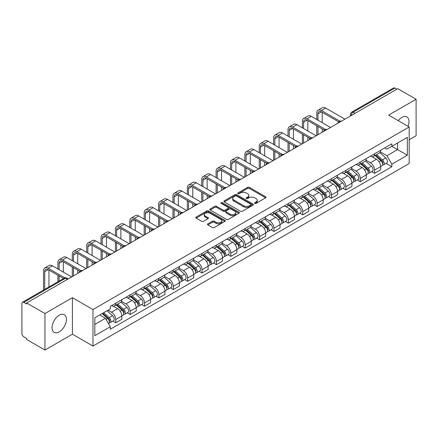 <?xml version="1.0" encoding="UTF-8"?>
<svg xmlns="http://www.w3.org/2000/svg" width="438" height="438" viewBox="0 0 438 438"><rect width="100%" height="100%" fill="white"/><g stroke="black" fill="none" stroke-linecap="round" stroke-linejoin="round"><path stroke-width="0.66" d="M254.796 203.38A0.898 0.515 0 0 0 256.06 203.38L265.674 197.828A1.281 0.739 0 0 0 266.052 197.303A1.281 0.739 0 0 0 265.674 196.782L249.386 187.376A1.281 0.739 0 0 0 247.579 187.376L237.965 192.928A0.898 0.515 0 0 0 237.703 193.295A0.898 0.515 0 0 0 237.965 193.662A0.898 0.515 0 0 0 239.23 193.662L240.473 192.944A4.095 2.365 0 0 1 246.266 192.944L247.623 193.727A4.095 2.365 0 0 1 248.822 195.397A4.095 2.365 0 0 1 247.623 197.073L246.38 197.79A0.898 0.515 0 0 0 246.118 198.157A0.898 0.515 0 0 0 246.38 198.518A0.898 0.515 0 0 0 247.645 198.518L248.894 197.801A4.095 2.365 0 0 1 254.681 197.801L256.038 198.584A4.095 2.365 0 0 1 257.237 200.259A4.095 2.365 0 0 1 256.038 201.929L254.796 202.646A0.898 0.515 0 0 0 254.533 203.013A0.898 0.515 0 0 0 254.796 203.38L254.796 202.646M59.234 331.851A10.167 5.869 120 0 0 65.881 322.888A10.167 5.869 120 0 0 64.32 314.736A10.167 5.869 120 0 0 59.234 315.24A10.167 5.869 120 0 0 52.593 324.202A10.167 5.869 120 0 0 54.153 332.354A10.167 5.869 120 0 0 59.234 331.851M408.035 126.319A10.167 5.869 120 0 0 406.897 116.957A10.167 5.869 120 0 0 401.81 117.461A10.167 5.869 120 0 0 398.213 120.653M207.853 223.845A1.281 0.739 0 0 0 207.481 224.365A1.281 0.739 0 0 0 207.853 224.891L212.425 227.53A1.281 0.739 0 0 0 214.231 227.53L224.913 221.365A1.281 0.739 0 0 0 225.285 220.84A1.281 0.739 0 0 0 224.913 220.319L208.625 210.913A1.281 0.739 0 0 0 206.813 210.913L196.136 217.078A1.281 0.739 0 0 0 195.759 217.604A1.281 0.739 0 0 0 196.136 218.124L201.655 221.31A1.281 0.739 0 0 0 203.467 221.31L208.034 218.671A1.281 0.739 0 0 0 208.411 218.151A1.281 0.739 0 0 0 208.034 217.626L205.296 216.049A3.422 1.976 0 0 1 204.294 214.647A3.422 1.976 0 0 1 206.407 212.824A3.422 1.976 0 0 1 210.136 213.251L220.861 219.443A3.422 1.976 0 0 1 221.863 220.84A3.422 1.976 0 0 1 219.75 222.668A3.422 1.976 0 0 1 216.022 222.236L214.231 221.206A1.281 0.739 0 0 0 212.425 221.206L207.853 223.845L207.853 224.891M92.976 309.546L72.418 297.676L44.95 313.537L26.603 302.948L397.753 88.662L416.1 99.256L388.626 115.117L409.185 126.987L92.976 309.546L92.976 346.058L409.185 163.5L409.185 126.987M240.566 211.28A1.281 0.739 0 0 0 242.378 211.28L253.054 205.115A1.281 0.739 0 0 0 253.427 204.595A1.281 0.739 0 0 0 253.054 204.07L236.766 194.669A1.281 0.739 0 0 0 234.954 194.669L224.278 200.834A1.281 0.739 0 0 0 223.9 201.354A1.281 0.739 0 0 0 224.278 201.874L240.566 211.28M221.513 203.571A0.898 0.515 0 0 1 222.422 203.697L222.422 202.635L238.984 212.195A1.281 0.739 0 0 1 239.356 212.715A1.281 0.739 0 0 1 238.984 213.24L228.302 219.405A1.281 0.739 0 0 1 226.495 219.405L210.207 209.999L210.207 208.953A1.281 0.739 0 0 0 209.829 209.479A1.281 0.739 0 0 0 210.207 209.999M210.207 208.953L214.779 206.314A1.281 0.739 0 0 1 216.586 206.314L223.194 210.131A1.281 0.739 0 0 0 225.001 210.131L228.034 208.379A1.281 0.739 0 0 0 228.406 207.858A1.281 0.739 0 0 0 228.034 207.338L221.157 203.363A0.898 0.515 0 0 1 220.894 203.002A0.898 0.515 0 0 1 221.447 202.52A0.898 0.515 0 0 1 222.422 202.635M44.95 313.537L44.95 350.05L26.603 339.461L26.603 338.393L23.745 336.745A2.606 1.506 -120 0 1 21.9 333.553L21.9 303.425A2.606 1.506 -120 0 1 22.442 302.231L64.2 278.119A2.606 1.506 60 0 1 65.503 278.25L23.745 302.362A2.606 1.506 -120 0 0 22.442 302.231M409.185 139.76L416.1 135.769L416.1 99.256M44.95 350.05L72.418 334.189L92.976 346.058M26.603 302.948L26.603 304.01L23.745 302.362M355.07 113.305L353.137 112.188A2.606 1.506 60 0 0 351.829 112.062L393.592 87.95A2.606 1.506 60 0 1 394.895 88.076L353.137 112.188A2.606 1.506 120 0 0 351.292 115.38L351.292 115.49M396.833 89.193L394.895 88.076M374.616 153.76A5.995 3.46 60 0 1 373.373 156.448L379.456 152.939A5.995 3.46 -120 0 0 380.699 150.245M365.982 160.215L370.373 162.755A5.995 3.46 60 0 1 374.616 170.097L380.699 166.582A5.995 3.46 -120 0 0 376.461 159.24L372.103 156.727M380.699 166.582L380.699 169.834L374.616 173.344L371.698 171.658M373.373 156.448A5.995 3.46 60 0 1 370.422 156.18M374.616 170.097L374.616 173.344M360.233 162.06A5.995 3.46 60 0 1 358.99 164.754L365.078 161.239A5.995 3.46 -120 0 0 366.316 158.551M357.315 179.963L360.233 181.65L366.316 178.135L366.316 174.888A5.995 3.46 -120 0 0 362.078 167.54L357.72 165.027M358.99 164.754A5.995 3.46 60 0 1 356.039 164.48M351.599 168.52L355.995 171.055A5.995 3.46 60 0 1 360.233 178.403L360.233 181.65M345.85 170.366A5.995 3.46 60 0 1 344.607 173.054L350.696 169.544A5.995 3.46 -120 0 0 351.938 166.851M342.932 188.269L345.85 189.95L351.938 186.44L351.938 183.194A5.995 3.46 -120 0 0 347.695 175.846L343.343 173.333M344.607 173.054A5.995 3.46 60 0 1 341.656 172.786M337.216 176.821L341.613 179.361A5.995 3.46 60 0 1 345.85 186.703L345.85 189.95M331.473 178.666A5.995 3.46 60 0 1 330.23 181.359L336.313 177.844A5.995 3.46 -120 0 0 337.556 175.156M328.555 196.569L331.473 198.255L337.556 194.74L337.556 191.494A5.995 3.46 -120 0 0 333.313 184.152L328.96 181.633M330.23 181.359A5.995 3.46 60 0 1 327.274 181.091M322.833 185.126L327.23 187.661A5.995 3.46 60 0 1 331.473 195.009L331.473 198.255M317.09 186.971A5.995 3.46 60 0 1 315.847 189.659L321.93 186.15A5.995 3.46 -120 0 0 323.173 183.456M314.172 204.874L317.09 206.555L323.173 203.046L323.173 199.799A5.995 3.46 -120 0 0 318.935 192.452L314.577 189.939M315.847 189.659A5.995 3.46 60 0 1 312.896 189.391M308.456 193.426L312.847 195.967A5.995 3.46 60 0 1 317.09 203.309L317.09 206.555M302.707 195.271A5.995 3.46 60 0 1 301.464 197.965L307.553 194.45A5.995 3.46 -120 0 0 308.79 191.762M299.789 213.175L302.707 214.861L308.79 211.346L308.79 208.099A5.995 3.46 -120 0 0 304.552 200.757L300.194 198.239M301.464 197.965A5.995 3.46 60 0 1 298.513 197.697M294.073 201.732L298.464 204.267A5.995 3.46 60 0 1 302.707 211.614L302.707 214.861M288.324 203.577A5.995 3.46 60 0 1 287.082 206.271L293.17 202.756A5.995 3.46 -120 0 0 294.413 200.062M285.406 221.48L288.324 223.161L294.413 219.652L294.413 216.405A5.995 3.46 -120 0 0 290.17 209.057L285.817 206.544M287.082 206.271A5.995 3.46 60 0 1 284.131 205.997M279.69 210.032L284.087 212.572A5.995 3.46 60 0 1 288.324 219.914L288.324 223.161M273.947 211.877A5.995 3.46 60 0 1 272.704 214.571L278.787 211.056A5.995 3.46 -120 0 0 280.03 208.368M271.029 229.78L273.947 231.467L280.03 227.952L280.03 224.705A5.995 3.46 -120 0 0 275.787 217.363L271.434 214.844M272.704 214.571A5.995 3.46 60 0 1 269.748 214.302M265.308 218.338L269.704 220.872A5.995 3.46 60 0 1 273.947 228.22L273.947 231.467M259.564 220.183A5.995 3.46 60 0 1 258.321 222.876L264.404 219.361A5.995 3.46 -120 0 0 265.647 216.668M256.646 238.086L259.564 239.767L265.647 236.257L265.647 233.011A5.995 3.46 -120 0 0 261.409 225.663L257.051 223.15M258.321 222.876A5.995 3.46 60 0 1 255.37 222.603M250.93 226.638L255.321 229.178A5.995 3.46 60 0 1 259.564 236.52L259.564 239.767M245.181 228.483A5.995 3.46 60 0 1 243.939 231.176L250.021 227.667A5.995 3.46 -120 0 0 251.264 224.973M242.263 246.386L245.181 248.072L251.264 244.557L251.264 241.311A5.995 3.46 -120 0 0 247.027 233.969L242.668 231.456M243.939 231.176A5.995 3.46 60 0 1 240.988 230.908M236.547 234.943L240.938 237.478A5.995 3.46 60 0 1 245.181 244.826L245.181 248.072M230.799 236.788A5.995 3.46 60 0 1 229.556 239.482L235.644 235.967A5.995 3.46 -120 0 0 236.887 233.273M227.88 254.692L230.799 256.378L236.887 252.863L236.887 249.616A5.995 3.46 -120 0 0 232.644 242.269L228.291 239.756M229.556 239.482A5.995 3.46 60 0 1 226.605 239.208M222.165 243.249L226.561 245.784A5.995 3.46 60 0 1 230.799 253.131L230.799 256.378M216.416 245.094A5.995 3.46 60 0 1 215.178 247.782L221.261 244.273A5.995 3.46 -120 0 0 222.504 241.579M213.503 262.992L216.421 264.678L222.504 261.163L222.504 257.916A5.995 3.46 -120 0 0 218.261 250.574L213.908 248.061M215.178 247.782A5.995 3.46 60 0 1 212.222 247.514M207.782 251.549L212.178 254.084A5.995 3.46 60 0 1 216.421 261.431L216.421 264.678M202.038 253.394A5.995 3.46 60 0 1 200.796 256.088L206.878 252.573A5.995 3.46 -120 0 0 208.121 249.879M199.12 271.297L202.038 272.983L208.121 269.469L208.121 266.222A5.995 3.46 -120 0 0 203.884 258.874L199.525 256.361M200.796 256.088A5.995 3.46 60 0 1 197.845 255.814M193.404 259.854L197.795 262.389A5.995 3.46 60 0 1 202.038 269.737L202.038 272.983M187.656 261.7A5.995 3.46 60 0 1 186.413 264.388L192.496 260.878A5.995 3.46 -120 0 0 193.738 258.185M184.737 279.603L187.656 281.284L193.738 277.774L193.738 274.527A5.995 3.46 -120 0 0 189.501 267.18L185.143 264.667M186.413 264.388A5.995 3.46 60 0 1 183.462 264.119M179.022 268.155L183.412 270.695A5.995 3.46 60 0 1 187.656 278.037L187.656 281.284M173.273 270A5.995 3.46 60 0 1 172.03 272.693L178.118 269.178A5.995 3.46 -120 0 0 179.361 266.49M170.355 287.903L173.273 289.589L179.361 286.074L179.361 282.828A5.995 3.46 -120 0 0 175.118 275.486L170.765 272.967M172.03 272.693A5.995 3.46 60 0 1 169.079 272.42M164.639 276.46L169.035 278.995A5.995 3.46 60 0 1 173.273 286.342L173.273 289.589M158.89 278.305A5.995 3.46 60 0 1 157.653 280.993L163.735 277.484A5.995 3.46 -120 0 0 164.978 274.79M155.977 296.208L158.895 297.889L164.978 294.38L164.978 291.133A5.995 3.46 -120 0 0 160.735 283.786L156.382 281.273M157.653 280.993A5.995 3.46 60 0 1 154.696 280.725M150.256 284.76L154.652 287.301A5.995 3.46 60 0 1 158.895 294.643L158.895 297.889M144.513 286.605A5.995 3.46 60 0 1 143.27 289.299L149.353 285.784A5.995 3.46 -120 0 0 150.595 283.096M141.594 304.509L144.513 306.195L150.595 302.68L150.595 299.433A5.995 3.46 -120 0 0 146.358 292.091L142 289.573M143.27 289.299A5.995 3.46 60 0 1 140.319 289.031M135.879 293.066L140.269 295.601A5.995 3.46 60 0 1 144.513 302.948L144.513 306.195M130.13 294.911A5.995 3.46 60 0 1 128.887 297.605L134.97 294.09A5.995 3.46 -120 0 0 136.213 291.396M127.212 312.814L130.13 314.495L136.213 310.985L136.213 307.739A5.995 3.46 -120 0 0 131.975 300.391L127.617 297.878M128.887 297.605A5.995 3.46 60 0 1 125.936 297.331M121.496 301.366L125.887 303.906A5.995 3.46 60 0 1 130.13 311.248L130.13 314.495M115.747 303.211A5.995 3.46 60 0 1 114.504 305.905L120.592 302.39A5.995 3.46 -120 0 0 121.835 299.701M112.829 321.114L115.747 322.801L121.835 319.286L121.835 316.039A5.995 3.46 -120 0 0 117.592 308.697L113.239 306.178M114.504 305.905A5.995 3.46 60 0 1 111.553 305.636M108.005 310.186L111.509 312.206A5.995 3.46 60 0 1 115.747 319.554L115.747 322.801M384.799 147.874L386.968 149.128L407.34 137.362L397.573 143.007L397.573 149.604L386.968 155.725L380.359 151.915M94.822 324.399L105.421 318.278L110.31 326.737L94.822 335.678L94.822 317.796L110.31 308.856L110.31 306.354L391.857 143.806L391.857 146.308L407.34 155.249L391.857 164.19L386.968 155.725M407.34 137.362L407.34 155.249M110.31 326.737L110.31 329.239L391.857 166.692L391.857 164.19M72.418 297.676L72.418 334.189M105.421 318.278L99.705 314.977M386.081 163.358L391.857 166.692M255.151 203.506L256.038 202.991A4.095 2.365 0 0 0 257.237 201.321L257.237 200.259M248.822 195.397L248.822 196.465A4.095 2.365 0 0 1 247.623 198.135L246.736 198.644M265.658 197.839L249.386 188.444A1.281 0.739 0 0 0 247.579 188.444L238.321 193.788M253.038 205.126L236.766 195.731A1.281 0.739 0 0 0 234.954 195.731L224.294 201.885M250.793 204.957A0.898 0.515 0 0 0 251.056 204.595A0.898 0.515 0 0 0 250.793 204.228L236.493 195.972A0.898 0.515 0 0 0 235.228 195.972L233.914 196.728A4.095 2.365 0 0 0 232.715 198.403A4.095 2.365 0 0 0 233.914 200.073L243.687 205.718A4.095 2.365 0 0 0 249.479 205.718L250.793 204.957L250.793 206.024A0.898 0.515 0 0 0 251.056 205.657L251.056 204.595M232.715 198.403L232.715 199.465A4.095 2.365 0 0 0 233.914 201.141L233.914 200.073M250.793 206.024L249.479 206.78A4.095 2.365 0 0 1 243.687 206.78L233.914 201.141M210.224 210.01L214.779 207.382L214.779 206.314M228.406 207.858L228.406 208.921A1.281 0.739 0 0 1 228.034 209.446L225.001 211.198A1.281 0.739 0 0 1 223.194 211.198L216.586 207.382A1.281 0.739 0 0 0 214.779 207.382M222.422 203.697L238.967 213.251M230.049 214.089A3.422 1.976 0 0 0 233.777 214.516A3.422 1.976 0 0 0 235.89 212.693A3.422 1.976 0 0 0 234.888 211.291L231.111 209.112A1.281 0.739 0 0 0 229.298 209.112L226.271 210.864A1.281 0.739 0 0 0 225.893 211.384A1.281 0.739 0 0 0 226.271 211.91L230.049 214.089L230.049 215.151A3.422 1.976 0 0 0 233.777 215.584A3.422 1.976 0 0 0 235.89 213.755L235.89 212.693M225.893 211.384L225.893 212.452A1.281 0.739 0 0 0 226.271 212.972L226.271 211.91M230.049 215.151L226.271 212.972M221.863 220.84L221.863 221.907A3.422 1.976 0 0 1 219.75 223.73A3.422 1.976 0 0 1 216.022 223.303L214.231 222.269A1.281 0.739 0 0 0 212.425 222.269L207.869 224.902M204.294 214.647L204.294 215.715A3.422 1.976 0 0 0 205.296 217.111L205.296 216.049M208.034 217.626L208.034 218.671L205.296 217.111M224.897 221.371L208.625 211.981A1.281 0.739 0 0 0 206.813 211.981L196.153 218.135L196.136 217.078M375.032 155.49L380.89 160.724A3.258 1.883 60 0 1 381.914 165.761L380.699 166.462M375.185 155.632L377.945 157.226M375.623 155.151L382.144 160.97A1.566 0.903 60 0 1 382.631 163.39A1.566 0.903 60 0 1 382.489 163.445M376.598 154.587L382.456 159.815A3.258 1.883 60 0 1 383.48 164.858A3.258 1.883 60 0 1 382.494 164.962M379.866 152.627L385.779 157.899A3.258 1.883 60 0 1 386.798 162.941L383.48 164.858M317.966 120.198L317.966 113.864A4.889 2.825 60 0 1 318.979 111.63A4.889 2.825 60 0 1 321.421 111.871L338.733 121.863M344.93 119.163L325.664 108.038A6.586 3.8 -120 0 0 322.368 107.71L318.13 110.157A6.586 3.8 -120 0 0 316.767 113.174L316.767 119.508M339.921 121.167L321.421 110.486A6.586 3.8 -120 0 0 318.13 110.157M316.767 125.788L316.767 135.424M317.966 134.729L317.966 126.478M322.204 132.281L322.204 128.931M322.204 122.645L322.204 112.32M360.649 163.796L366.507 169.024A3.258 1.883 60 0 1 367.531 174.067L366.316 174.767M360.803 163.932L363.562 165.526M361.24 163.456L367.761 169.271A1.566 0.903 60 0 1 368.254 171.691A1.566 0.903 60 0 1 368.112 171.751M362.215 162.892L368.079 168.121A3.258 1.883 60 0 1 369.103 173.158A3.258 1.883 60 0 1 368.117 173.267M365.484 160.927L371.397 166.205A3.258 1.883 60 0 1 372.42 171.242L369.103 173.158M346.266 172.101L352.13 177.33A3.258 1.883 60 0 1 353.154 182.367L351.933 183.068M346.425 172.238L349.179 173.831M346.858 171.756L353.378 177.576A1.566 0.903 60 0 1 353.871 179.996A1.566 0.903 60 0 1 353.729 180.051M347.838 171.192L353.696 176.421A3.258 1.883 60 0 1 354.72 181.463A3.258 1.883 60 0 1 353.734 181.567M351.101 169.232L357.014 174.505A3.258 1.883 60 0 1 358.038 179.547L354.72 181.463M303.583 128.504L303.583 122.169A4.889 2.825 60 0 1 304.596 119.93A4.889 2.825 60 0 1 307.038 120.171L324.35 130.168M330.548 127.463L311.281 116.338A6.586 3.8 -120 0 0 307.991 116.015L303.748 118.463A6.586 3.8 -120 0 0 302.384 121.479L302.384 127.808M325.543 129.467L307.038 118.791A6.586 3.8 -120 0 0 303.748 118.463M302.384 134.094L302.384 143.724M303.583 143.034L303.583 134.784M307.826 140.587L307.826 137.231M307.826 130.951L307.826 120.625M289.2 136.804L289.2 130.469A4.889 2.825 60 0 1 290.213 128.235A4.889 2.825 60 0 1 292.661 128.476L309.967 138.468M316.165 135.769L296.898 124.644A6.586 3.8 -120 0 0 293.608 124.315L289.365 126.768A6.586 3.8 -120 0 0 288.001 129.779L288.001 136.114M311.161 137.773L292.661 127.091A6.586 3.8 -120 0 0 289.365 126.768M288.001 142.394L288.001 152.03M289.2 151.334L289.2 143.084M293.444 148.887L293.444 145.536M293.444 139.251L293.444 128.931M331.889 180.401L337.747 185.63A3.258 1.883 60 0 1 338.771 190.672L337.556 191.373M332.042 180.538L334.802 182.131M332.475 180.062L339.001 185.882A1.566 0.903 60 0 1 339.488 188.296A1.566 0.903 60 0 1 339.346 188.356M333.455 179.498L339.313 184.726A3.258 1.883 60 0 1 340.337 189.764A3.258 1.883 60 0 1 339.351 189.873M336.723 177.538L342.631 182.81A3.258 1.883 60 0 1 343.655 187.853L340.337 189.764M317.506 188.707L323.364 193.935A3.258 1.883 60 0 1 324.388 198.972L323.173 199.679M317.66 188.844L320.419 190.437M318.097 188.362L324.618 194.182A1.566 0.903 60 0 1 325.105 196.602A1.566 0.903 60 0 1 324.963 196.657M319.072 187.798L324.93 193.027A3.258 1.883 60 0 1 325.954 198.069A3.258 1.883 60 0 1 324.969 198.173M322.341 185.838L328.254 191.116A3.258 1.883 60 0 1 329.272 196.153L325.954 198.069M303.123 197.007L308.982 202.236A3.258 1.883 60 0 1 310.005 207.278L308.79 207.979M303.277 197.144L306.036 198.737M303.715 196.667L310.235 202.487A1.566 0.903 60 0 1 310.728 204.902A1.566 0.903 60 0 1 310.586 204.962M304.689 196.104L310.553 201.332A3.258 1.883 60 0 1 311.577 206.375A3.258 1.883 60 0 1 310.591 206.479M307.958 194.144L313.871 199.416A3.258 1.883 60 0 1 314.895 204.458L311.577 206.375M274.823 145.109L274.823 138.775A4.889 2.825 60 0 1 275.83 136.536A4.889 2.825 60 0 1 278.278 136.776L295.59 146.774M301.787 144.069L282.515 132.944A6.586 3.8 -120 0 0 279.225 132.621L274.987 135.068A6.586 3.8 -120 0 0 273.624 138.085L273.624 144.414M296.778 146.078L278.278 135.397A6.586 3.8 -120 0 0 274.987 135.068M273.624 150.699L273.624 160.33M274.823 159.64L274.823 151.389M279.061 157.193L279.061 153.837M279.061 147.557L279.061 137.231M260.44 153.409L260.44 147.08A4.889 2.825 60 0 1 261.453 144.841A4.889 2.825 60 0 1 263.895 145.082L281.207 155.074M287.405 152.375L268.138 141.25A6.586 3.8 -120 0 0 264.842 140.921L260.605 143.374A6.586 3.8 -120 0 0 259.241 146.385L259.241 152.72M282.395 154.379L263.895 143.697A6.586 3.8 -120 0 0 260.605 143.374M259.241 158.999L259.241 168.635M260.44 167.94L260.44 159.695M264.678 165.493L264.678 162.142M264.678 155.862L264.678 145.536M246.057 161.715L246.057 155.381A4.889 2.825 60 0 1 247.07 153.141A4.889 2.825 60 0 1 249.512 153.388L266.824 163.379M273.022 160.675L253.755 149.555A6.586 3.8 -120 0 0 250.465 149.227L246.222 151.674A6.586 3.8 -120 0 0 244.858 154.691L244.858 161.025M268.012 162.684L249.512 152.002A6.586 3.8 -120 0 0 246.222 151.674M244.858 167.305L244.858 176.936M246.057 176.246L246.057 167.995M250.301 173.798L250.301 170.442M250.301 164.162L250.301 153.837M288.741 205.312L294.604 210.541A3.258 1.883 60 0 1 295.628 215.578L294.407 216.284M288.899 205.449L291.653 207.043M289.332 204.968L295.853 210.787A1.566 0.903 60 0 1 296.345 213.207A1.566 0.903 60 0 1 296.203 213.262M290.312 204.404L296.17 209.638A3.258 1.883 60 0 1 297.194 214.675A3.258 1.883 60 0 1 296.208 214.779M293.575 202.444L299.488 207.721A3.258 1.883 60 0 1 300.512 212.758L297.194 214.675M231.675 170.015L231.675 163.686A4.889 2.825 60 0 1 232.688 161.447A4.889 2.825 60 0 1 235.135 161.688L252.441 171.68M258.639 168.98L239.372 157.855A6.586 3.8 -120 0 0 236.082 157.532L231.839 159.98A6.586 3.8 -120 0 0 230.476 162.991L230.476 169.325M253.635 170.984L235.135 160.303A6.586 3.8 -120 0 0 231.839 159.98M230.476 175.605L230.476 185.241M231.675 184.546L231.675 176.3M235.918 182.099L235.918 178.748M235.918 172.468L235.918 162.142M274.363 213.613L280.221 218.841A3.258 1.883 60 0 1 281.245 223.884L280.03 224.584M274.517 213.755L277.276 215.343M274.949 213.273L281.475 219.093A1.566 0.903 60 0 1 281.962 221.513A1.566 0.903 60 0 1 281.82 221.568M275.929 212.709L281.787 217.938A3.258 1.883 60 0 1 282.811 222.98A3.258 1.883 60 0 1 281.826 223.084M279.198 210.749L285.105 216.022A3.258 1.883 60 0 1 286.129 221.064L282.811 222.98M217.292 178.321L217.292 171.986A4.889 2.825 60 0 1 218.305 169.747A4.889 2.825 60 0 1 220.752 169.993L238.064 179.985M244.262 177.28L224.99 166.161A6.586 3.8 -120 0 0 221.699 165.832L217.462 168.28A6.586 3.8 -120 0 0 216.098 171.296L216.098 177.631M239.252 179.29L220.752 168.608A6.586 3.8 -120 0 0 217.462 168.28M216.098 183.911L216.098 193.541M217.292 192.851L217.292 184.601M221.535 190.404L221.535 187.048M221.535 180.768L221.535 170.442M259.98 221.918L265.839 227.147A3.258 1.883 60 0 1 266.862 232.184L265.647 232.89M260.134 222.055L262.893 223.648M260.572 221.573L267.092 227.393A1.566 0.903 60 0 1 267.58 229.813A1.566 0.903 60 0 1 267.437 229.868M261.546 221.015L267.404 226.243A3.258 1.883 60 0 1 268.428 231.28A3.258 1.883 60 0 1 267.443 231.384M264.815 219.049L270.728 224.327A3.258 1.883 60 0 1 271.746 229.364L268.428 231.28M202.914 186.626L202.914 180.292A4.889 2.825 60 0 1 203.927 178.052A4.889 2.825 60 0 1 206.369 178.293L223.681 188.291M229.879 185.586L210.612 174.461A6.586 3.8 -120 0 0 207.316 174.138L203.079 176.585A6.586 3.8 -120 0 0 201.715 179.596L201.715 185.931M224.869 187.59L206.369 176.908A6.586 3.8 -120 0 0 203.079 176.585M201.715 192.211L201.715 201.847M202.914 201.151L202.914 192.906M207.152 198.704L207.152 195.353M207.152 189.074L207.152 178.748M245.598 230.218L251.456 235.447A3.258 1.883 60 0 1 252.48 240.489L251.264 241.19M245.751 230.361L248.51 231.954M246.189 229.879L252.71 235.699A1.566 0.903 60 0 1 253.202 238.119A1.566 0.903 60 0 1 253.06 238.173M247.163 229.315L253.027 234.544A3.258 1.883 60 0 1 254.045 239.586A3.258 1.883 60 0 1 253.065 239.69M250.432 227.355L256.345 232.627A3.258 1.883 60 0 1 257.369 237.67L254.045 239.586M188.532 194.926L188.532 188.592A4.889 2.825 60 0 1 189.544 186.353A4.889 2.825 60 0 1 191.986 186.599L209.298 196.591M215.496 193.892L196.229 182.766A6.586 3.8 -120 0 0 192.939 182.438L188.696 184.885A6.586 3.8 -120 0 0 187.333 187.902L187.333 194.237M210.486 195.895L191.986 185.214A6.586 3.8 -120 0 0 188.696 184.885M187.333 200.516L187.333 210.147M188.532 209.457L188.532 201.206M192.775 207.01L192.775 203.654M192.775 197.374L192.775 187.048M231.215 238.524L237.078 243.752A3.258 1.883 60 0 1 238.097 248.795L236.881 249.496M231.374 238.661L234.127 240.254M231.806 238.184L238.327 243.999A1.566 0.903 60 0 1 238.819 246.419A1.566 0.903 60 0 1 238.677 246.479M232.781 237.62L238.644 242.849A3.258 1.883 60 0 1 239.668 247.886A3.258 1.883 60 0 1 238.683 247.99M236.049 235.655L241.962 240.933A3.258 1.883 60 0 1 242.986 245.97L239.668 247.886M174.149 203.232L174.149 196.897A4.889 2.825 60 0 1 175.162 194.658A4.889 2.825 60 0 1 177.609 194.899L194.915 204.896M201.113 202.192L181.847 191.067A6.586 3.8 -120 0 0 178.556 190.744L174.313 193.191A6.586 3.8 -120 0 0 172.95 196.202L172.95 202.537M196.109 204.196L177.609 193.514A6.586 3.8 -120 0 0 174.313 193.191M172.95 208.816L172.95 218.452M174.149 217.763L174.149 209.512M178.392 215.31L178.392 211.959M178.392 205.679L178.392 195.353M216.832 246.824L222.696 252.058A3.258 1.883 60 0 1 223.719 257.095L222.504 257.796M216.991 246.966L219.75 248.56M217.423 246.484L223.949 252.304A1.566 0.903 60 0 1 224.437 254.724A1.566 0.903 60 0 1 224.294 254.779M218.403 245.921L224.261 251.149A3.258 1.883 60 0 1 225.285 256.192A3.258 1.883 60 0 1 224.3 256.296M221.672 243.961L227.579 249.233A3.258 1.883 60 0 1 228.603 254.275L225.285 256.192M159.766 211.532L159.766 205.198A4.889 2.825 60 0 1 160.779 202.964A4.889 2.825 60 0 1 163.226 203.205L180.538 213.196M186.736 210.497L167.464 199.372A6.586 3.8 -120 0 0 164.173 199.044L159.936 201.491A6.586 3.8 -120 0 0 158.572 204.508L158.572 210.842M181.726 212.501L163.226 201.819A6.586 3.8 -120 0 0 159.936 201.491M158.572 217.122L158.572 226.753M159.766 226.063L159.766 217.812M164.009 223.615L164.009 220.259M164.009 213.979L164.009 203.654M202.455 255.13L208.313 260.358A3.258 1.883 60 0 1 209.337 265.401L208.121 266.101M202.608 255.266L205.367 256.86M203.046 254.79L209.567 260.605A1.566 0.903 60 0 1 210.054 263.024A1.566 0.903 60 0 1 209.911 263.085M204.02 254.226L209.879 259.455A3.258 1.883 60 0 1 210.902 264.492A3.258 1.883 60 0 1 209.917 264.601M207.289 252.261L213.202 257.539A3.258 1.883 60 0 1 214.22 262.576L210.902 264.492M145.389 219.838L145.389 213.503A4.889 2.825 60 0 1 146.401 211.264A4.889 2.825 60 0 1 148.843 211.505L166.155 221.502M172.353 218.797L153.086 207.672A6.586 3.8 -120 0 0 149.791 207.349L145.553 209.797A6.586 3.8 -120 0 0 144.19 212.813L144.19 219.142M167.343 220.801L148.843 210.125A6.586 3.8 -120 0 0 145.553 209.797M144.19 225.422L144.19 235.058M145.389 234.368L145.389 226.118M149.626 231.916L149.626 228.565M149.626 222.285L149.626 211.959M188.072 263.435L193.93 268.664A3.258 1.883 60 0 1 194.954 273.701L193.738 274.402M188.225 263.572L190.984 265.165M188.663 263.09L195.184 268.91A1.566 0.903 60 0 1 195.676 271.33A1.566 0.903 60 0 1 195.534 271.385M189.638 262.526L195.501 267.755A3.258 1.883 60 0 1 196.52 272.797A3.258 1.883 60 0 1 195.54 272.901M192.906 260.566L198.819 265.839A3.258 1.883 60 0 1 199.843 270.881L196.52 272.797M131.006 228.138L131.006 221.803A4.889 2.825 60 0 1 132.019 219.569A4.889 2.825 60 0 1 134.461 219.81L151.772 229.802M157.97 227.103L138.704 215.978A6.586 3.8 -120 0 0 135.413 215.649L131.17 218.102A6.586 3.8 -120 0 0 129.807 221.113L129.807 227.448M152.961 229.107L134.461 218.425A6.586 3.8 -120 0 0 131.17 218.102M129.807 233.728L129.807 243.364M131.006 242.668L131.006 234.418M135.249 240.221L135.249 236.87M135.249 230.585L135.249 220.259M173.689 271.735L179.553 276.964A3.258 1.883 60 0 1 180.571 282.006L179.356 282.707M173.848 271.872L176.602 273.465M174.28 271.396L180.801 277.216A1.566 0.903 60 0 1 181.294 279.63A1.566 0.903 60 0 1 181.151 279.69M175.255 270.832L181.118 276.06A3.258 1.883 60 0 1 182.142 281.097A3.258 1.883 60 0 1 181.157 281.207M178.523 268.866L184.436 274.144A3.258 1.883 60 0 1 185.46 279.181L182.142 281.097M116.623 236.443L116.623 230.109A4.889 2.825 60 0 1 117.636 227.869A4.889 2.825 60 0 1 120.083 228.11L137.39 238.108M143.587 235.403L124.321 224.278A6.586 3.8 -120 0 0 121.03 223.955L116.787 226.402A6.586 3.8 -120 0 0 115.424 229.419L115.424 235.748M138.583 237.412L120.083 226.731A6.586 3.8 -120 0 0 116.787 226.402M115.424 242.033L115.424 251.664M116.623 250.974L116.623 242.723M120.866 248.527L120.866 245.171M120.866 238.891L120.866 228.565M159.306 280.041L165.17 285.269A3.258 1.883 60 0 1 166.194 290.306L164.978 291.013M159.465 280.178L162.224 281.771M159.897 279.696L166.418 285.516A1.566 0.903 60 0 1 166.911 287.936A1.566 0.903 60 0 1 166.769 287.99M160.877 279.132L166.736 284.361A3.258 1.883 60 0 1 167.759 289.403A3.258 1.883 60 0 1 166.774 289.507M164.146 277.172L170.054 282.444A3.258 1.883 60 0 1 171.077 287.487L167.759 289.403M102.24 244.743L102.24 238.414A4.889 2.825 60 0 1 103.253 236.175A4.889 2.825 60 0 1 105.7 236.416L123.012 246.408M129.21 243.709L109.938 232.583A6.586 3.8 -120 0 0 106.648 232.255L102.41 234.708A6.586 3.8 -120 0 0 101.047 237.719L101.047 244.054M124.2 245.713L105.7 235.031A6.586 3.8 -120 0 0 102.41 234.708M101.047 250.333L101.047 259.969M102.24 259.274L102.24 251.023M106.483 256.827L106.483 253.476M106.483 247.196L106.483 236.87M144.929 288.341L150.787 293.57A3.258 1.883 60 0 1 151.811 298.612L150.595 299.313M145.082 288.478L147.841 290.071M145.52 288.001L152.041 293.821A1.566 0.903 60 0 1 152.528 296.236A1.566 0.903 60 0 1 152.386 296.296M146.495 287.438L152.353 292.666A3.258 1.883 60 0 1 153.377 297.709A3.258 1.883 60 0 1 152.391 297.813M149.763 285.477L155.676 290.75A3.258 1.883 60 0 1 156.694 295.792L153.377 297.709M87.863 253.049L87.863 246.714A4.889 2.825 60 0 1 88.876 244.475A4.889 2.825 60 0 1 91.318 244.716L108.629 254.713M114.827 252.009L95.561 240.889A6.586 3.8 -120 0 0 92.265 240.561L88.027 243.008A6.586 3.8 -120 0 0 86.664 246.025L86.664 252.359M109.818 254.018L91.318 243.336A6.586 3.8 -120 0 0 88.027 243.008M86.664 258.639L86.664 268.27M87.863 267.58L87.863 259.329M92.1 265.132L92.1 261.776M92.1 255.496L92.1 245.171M130.546 296.646L136.404 301.875A3.258 1.883 60 0 1 137.428 306.912L136.213 307.618M130.699 296.783L133.459 298.377M131.137 296.302L137.658 302.121A1.566 0.903 60 0 1 138.151 304.541A1.566 0.903 60 0 1 138.008 304.596M132.112 295.738L137.975 300.972A3.258 1.883 60 0 1 138.994 306.009A3.258 1.883 60 0 1 138.014 306.113M135.38 293.778L141.293 299.055A3.258 1.883 60 0 1 142.317 304.092L138.994 306.009M73.48 261.349L73.48 255.02A4.889 2.825 60 0 1 74.493 252.781A4.889 2.825 60 0 1 76.935 253.022L94.247 263.014M100.444 260.314L81.178 249.189A6.586 3.8 -120 0 0 77.887 248.866L73.644 251.313A6.586 3.8 -120 0 0 72.281 254.325L72.281 260.659M95.435 262.318L76.935 251.636A6.586 3.8 -120 0 0 73.644 251.313M72.281 266.939L72.281 276.575M73.48 275.88L73.48 267.634M77.723 273.432L77.723 270.082M77.723 263.802L77.723 253.476M116.163 304.947L122.027 310.175A3.258 1.883 60 0 1 123.045 315.218L121.83 315.918M116.322 305.089L119.076 306.677M116.754 304.607L123.275 310.427A1.566 0.903 60 0 1 123.768 312.847A1.566 0.903 60 0 1 123.626 312.902M117.729 304.043L123.593 309.272A3.258 1.883 60 0 1 124.616 314.314A3.258 1.883 60 0 1 123.631 314.418M120.998 302.083L126.91 307.356A3.258 1.883 60 0 1 127.934 312.398L124.616 314.314M59.097 269.655L59.097 263.32A4.889 2.825 60 0 1 60.11 261.081A4.889 2.825 60 0 1 62.557 261.327L79.864 271.319M86.062 268.614L66.795 257.495A6.586 3.8 -120 0 0 63.505 257.166L59.261 259.614A6.586 3.8 -120 0 0 57.898 262.63L57.898 268.965M81.057 270.624L62.557 259.942A6.586 3.8 -120 0 0 59.261 259.614M57.898 275.245L57.898 281.76M59.097 281.07L59.097 275.935M63.34 272.102L63.34 261.776M102.142 313.57L107.644 318.481A3.258 1.883 60 0 1 108.668 323.518L108.504 323.611M102.196 313.537L104.698 314.982M102.733 313.23L108.892 318.727A1.566 0.903 60 0 1 109.385 321.147A1.566 0.903 60 0 1 109.243 321.202M103.707 312.666L109.21 317.577A3.258 1.883 60 0 1 110.234 322.614A3.258 1.883 60 0 1 109.248 322.718M107.025 310.75L112.528 315.661A3.258 1.883 60 0 1 113.552 320.698L110.234 322.614M44.714 289.37L44.714 271.626A4.889 2.825 60 0 1 45.727 269.386A4.889 2.825 60 0 1 48.175 269.627L63.543 278.502M71.684 276.92L52.412 265.795A6.586 3.8 -120 0 0 49.122 265.472L44.884 267.919A6.586 3.8 -120 0 0 43.521 270.93L43.521 290.06M64.829 277.862L48.175 268.242A6.586 3.8 -120 0 0 44.884 267.919M48.957 286.923L48.957 270.082M351.385 115.435L351.292 115.38A2.606 1.506 0 0 1 350.526 114.318L350.526 115.928M130.13 311.248L136.213 307.739M144.513 302.948L150.595 299.433M158.895 294.643L164.978 291.133M173.273 286.342L179.361 282.828M187.656 278.037L193.738 274.527M202.038 269.737L208.121 266.222M216.421 261.431L222.504 257.916M230.799 253.131L236.887 249.616M245.181 244.826L251.264 241.311M259.564 236.52L265.647 233.011M273.947 228.22L280.03 224.705M288.324 219.914L294.413 216.405M302.707 211.614L308.79 208.099M317.09 203.309L323.173 199.799M331.473 195.009L337.556 191.494M345.85 186.703L351.938 183.194M360.233 178.403L366.316 174.888M115.747 319.554L121.835 316.039M111.509 312.206L117.592 308.697M125.887 303.906L131.975 300.391M140.269 295.601L146.358 292.091M154.652 287.301L160.735 283.786M169.035 278.995L175.118 275.486M183.412 270.695L189.501 267.18M197.795 262.389L203.884 258.874M212.178 254.084L218.261 250.574M226.561 245.784L232.644 242.269M240.938 237.478L247.027 233.969M255.321 229.178L261.409 225.663M269.704 220.872L275.787 217.363M284.087 212.572L290.17 209.057M298.464 204.267L304.552 200.757M312.847 195.967L318.935 192.452M327.23 187.661L333.313 184.152M341.613 179.361L347.695 175.846M355.995 171.055L362.078 167.54M370.373 162.755L376.461 159.24M341.175 121.331A2.606 1.506 120 0 0 340.019 121.994M326.792 129.632A2.606 1.506 120 0 0 325.642 130.3M312.409 137.937A2.606 1.506 120 0 0 311.259 138.6M298.026 146.237A2.606 1.506 120 0 0 296.876 146.905M283.649 154.543A2.606 1.506 120 0 0 282.494 155.205M269.266 162.848A2.606 1.506 120 0 0 268.116 163.511M254.883 171.149A2.606 1.506 120 0 0 253.733 171.811M240.5 179.454A2.606 1.506 120 0 0 239.351 180.117M226.123 187.754A2.606 1.506 120 0 0 224.968 188.422M211.74 196.06A2.606 1.506 120 0 0 210.59 196.722M197.357 204.36A2.606 1.506 120 0 0 196.208 205.028M182.974 212.665A2.606 1.506 120 0 0 181.825 213.328M168.597 220.966A2.606 1.506 120 0 0 167.442 221.633M154.214 229.271A2.606 1.506 120 0 0 153.065 229.934M139.832 237.571A2.606 1.506 120 0 0 138.682 238.239M125.449 245.877A2.606 1.506 120 0 0 124.299 246.539M111.071 254.182A2.606 1.506 120 0 0 109.916 254.845M96.688 262.482A2.606 1.506 120 0 0 95.539 263.145M82.306 270.788A2.606 1.506 120 0 0 81.156 271.45M67.441 279.367L65.503 278.25A2.606 1.506 120 0 1 66.811 278.119A2.606 2.606 0 0 0 64.2 278.119M256.038 202.991L256.038 201.929M246.38 198.518L246.38 197.79M247.623 198.135L247.623 197.073M237.965 193.662L237.965 192.928M247.579 188.444L247.579 187.376M249.386 188.444L249.386 187.376M265.674 197.828L265.674 196.782M224.278 201.874L224.278 200.834M234.954 195.731L234.954 194.669M236.766 195.731L236.766 194.669M253.054 205.115L253.054 204.07M243.687 206.78L243.687 205.718M249.479 206.78L249.479 205.718M216.586 207.382L216.586 206.314M223.194 211.198L223.194 210.131M225.001 211.198L225.001 210.131M228.034 209.446L228.034 208.379M238.984 213.24L238.984 212.195M212.425 222.269L212.425 221.206M214.231 222.269L214.231 221.206M216.022 223.303L216.022 222.236M206.813 211.981L206.813 210.913M208.625 211.981L208.625 210.913M224.913 221.365L224.913 220.319M380.89 160.724L379.062 161.775M382.96 162.673L382.369 163.013M385.779 157.899L382.456 159.815M321.421 110.486L325.664 108.038M317.966 113.864L321.421 111.871M366.507 169.024L364.684 170.081M368.577 170.979L367.991 171.313M371.397 166.205L368.079 168.121M352.13 177.33L350.301 178.381M354.194 179.279L353.608 179.618M357.014 174.505L353.696 176.421M307.038 118.791L311.281 116.338M303.583 122.169L307.038 120.171M292.661 127.091L296.898 124.644M289.2 130.469L292.661 128.476M337.747 185.63L335.919 186.687M339.811 187.584L339.226 187.924M342.631 182.81L339.313 184.726M323.364 193.935L321.536 194.987M325.434 195.885L324.843 196.224M328.254 191.116L324.93 193.027M308.982 202.236L307.158 203.292M311.051 204.19L310.465 204.53M313.871 199.416L310.553 201.332M278.278 135.397L282.515 132.944M274.823 138.775L278.278 136.776M263.895 143.697L268.138 141.25M260.44 147.08L263.895 145.082M249.512 152.002L253.755 149.555M246.057 155.381L249.512 153.388M294.604 210.541L292.776 211.598M296.668 212.49L296.083 212.83M299.488 207.721L296.17 209.638M235.135 160.303L239.372 157.855M231.675 163.686L235.135 161.688M280.221 218.841L278.393 219.898M282.286 220.796L281.7 221.135M285.105 216.022L281.787 217.938M220.752 168.608L224.99 166.161M217.292 171.986L220.752 169.993M265.839 227.147L264.01 228.203M267.908 229.096L267.317 229.435M270.728 224.327L267.404 226.243M206.369 176.908L210.612 174.461M202.914 180.292L206.369 178.293M251.456 235.447L249.633 236.504M253.525 237.401L252.94 237.741M256.345 232.627L253.027 234.544M191.986 185.214L196.229 182.766M188.532 188.592L191.986 186.599M237.078 243.752L235.25 244.809M239.143 245.702L238.557 246.041M241.962 240.933L238.644 242.849M177.609 193.514L181.847 191.067M174.149 196.897L177.609 194.899M222.696 252.058L220.867 253.109M224.76 254.007L224.174 254.347M227.579 249.233L224.261 251.149M163.226 201.819L167.464 199.372M159.766 205.198L163.226 203.205M208.313 260.358L206.484 261.415M210.382 262.307L209.791 262.647M213.202 257.539L209.879 259.455M148.843 210.125L153.086 207.672M145.389 213.503L148.843 211.505M193.93 268.664L192.107 269.715M196 270.613L195.414 270.952M198.819 265.839L195.501 267.755M134.461 218.425L138.704 215.978M131.006 221.803L134.461 219.81M179.553 276.964L177.724 278.021M181.617 278.918L181.031 279.258M184.436 274.144L181.118 276.06M120.083 226.731L124.321 224.278M116.623 230.109L120.083 228.11M165.17 285.269L163.341 286.321M167.234 287.219L166.648 287.558M170.054 282.444L166.736 284.361M105.7 235.031L109.938 232.583M102.24 238.414L105.7 236.416M150.787 293.57L148.958 294.626M152.857 295.524L152.265 295.864M155.676 290.75L152.353 292.666M91.318 243.336L95.561 240.889M87.863 246.714L91.318 244.716M136.404 301.875L134.581 302.926M138.474 303.824L137.888 304.164M141.293 299.055L137.975 300.972M76.935 251.636L81.178 249.189M73.48 255.02L76.935 253.022M122.027 310.175L120.198 311.232M124.091 312.13L123.505 312.469M126.91 307.356L123.593 309.272M62.557 259.942L66.795 257.495M59.097 263.32L62.557 261.327M107.644 318.481L106.067 319.39M109.708 320.43L109.122 320.769M112.528 315.661L109.21 317.577M48.175 268.242L52.412 265.795M44.714 271.626L48.175 269.627M341.394 121.2A2.606 2.606 0 0 0 338.048 123.133M327.011 129.506A2.606 2.606 0 0 0 323.666 131.438M312.633 137.811A2.606 2.606 0 0 0 309.288 139.738M298.251 146.111A2.606 2.606 0 0 0 294.905 148.044M283.868 154.417A2.606 2.606 0 0 0 280.523 156.344M269.485 162.717A2.606 2.606 0 0 0 266.14 164.65M255.108 171.023A2.606 2.606 0 0 0 251.762 172.955M240.725 179.323A2.606 2.606 0 0 0 237.38 181.255M226.342 187.628A2.606 2.606 0 0 0 222.997 189.561M211.959 195.928A2.606 2.606 0 0 0 208.614 197.861M197.582 204.234A2.606 2.606 0 0 0 194.237 206.167M183.199 212.534A2.606 2.606 0 0 0 179.854 214.467M168.816 220.84A2.606 2.606 0 0 0 165.471 222.772M154.433 229.145A2.606 2.606 0 0 0 151.088 231.072M140.056 237.445A2.606 2.606 0 0 0 136.705 239.378M125.673 245.751A2.606 2.606 0 0 0 122.328 247.678M111.29 254.051A2.606 2.606 0 0 0 107.945 255.984M96.907 262.357A2.606 2.606 0 0 0 93.562 264.289M82.53 270.657A2.606 2.606 0 0 0 79.179 272.589M68.208 278.929L66.811 278.119M351.829 112.062A2.606 2.606 0 0 0 350.526 114.318"/></g></svg>
